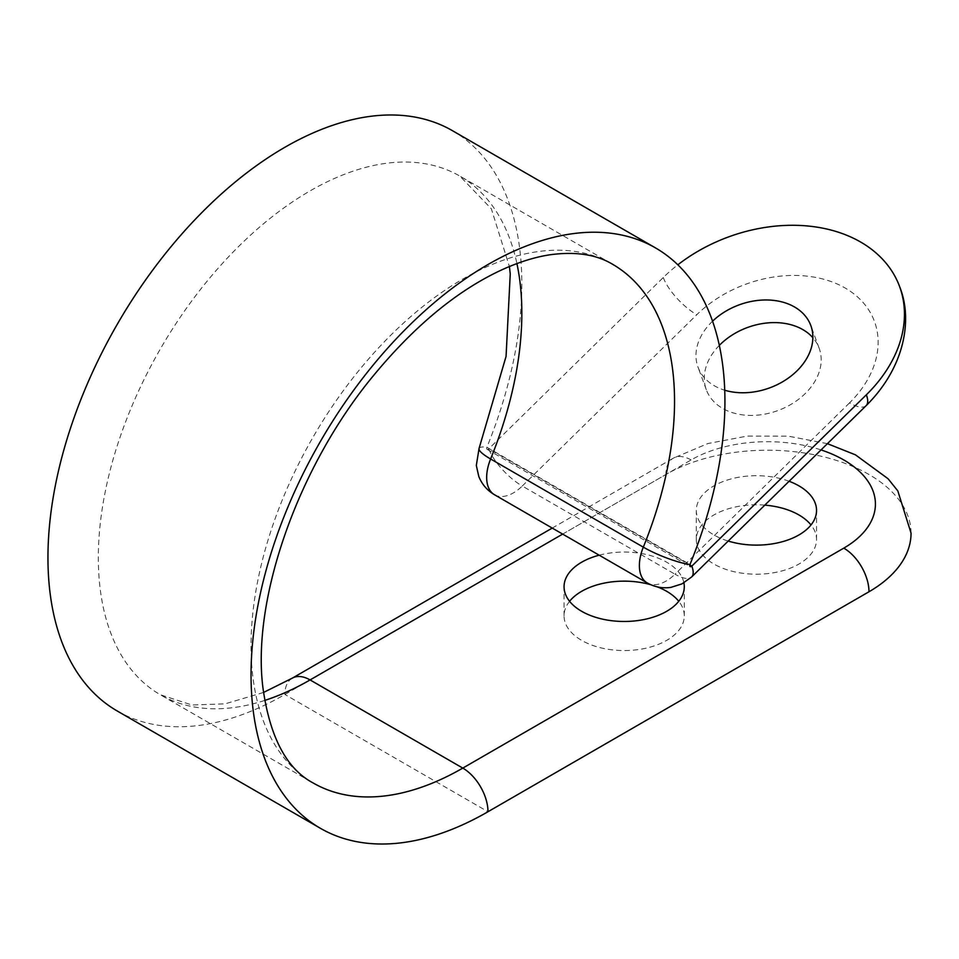 <?xml version="1.0" encoding="UTF-8"?>
<svg xmlns="http://www.w3.org/2000/svg" width="959" height="959" viewBox="0 0 959 959"><rect width="100%" height="100%" fill="white"/><g stroke="black" fill="none" stroke-linecap="round" stroke-linejoin="round"><path stroke-width="0.72" stroke-dasharray="4.79 3.6" d="M569.586 601.305A60.117 34.704 0 0 0 564.06 615.846A60.117 34.704 0 0 0 581.669 640.384A60.117 34.704 0 0 0 647.181 647.912A60.117 34.704 0 0 0 684.282 615.846A60.117 34.704 0 0 0 678.756 601.305M657.263 586.872A60.117 34.704 0 0 0 650.777 584.726M764.814 505.129A60.117 34.704 0 0 0 696.306 539.497A60.117 34.704 0 0 0 713.916 564.036A60.117 34.704 0 0 0 779.427 571.564A60.117 34.704 0 0 0 816.541 539.497A60.117 34.704 0 0 0 811.002 524.957M911.05 533.132A143.61 82.918 0 0 0 822.402 456.532A143.61 82.918 0 0 0 665.894 474.501L284.895 694.472A335.087 193.466 -60 0 1 117.346 711.063M452.432 130.676A335.087 193.466 -60 0 1 486.896 447.254A2.23 1.283 120 0 0 487.124 449.351A2.23 1.283 120 0 0 488.754 448.848L663.268 277.523A143.61 105.658 159.8 0 1 677.845 264.816M712.549 321.205A60.117 44.222 -20.2 0 0 697.996 367.105A60.117 44.222 -20.2 0 0 714.299 385.746A60.117 44.222 -20.2 0 0 724.728 390.217M719.322 345.384A60.117 44.222 -20.2 0 0 706.315 389.75A60.117 44.222 -20.2 0 0 722.63 408.39A60.117 44.222 -20.2 0 0 792.757 403.331A60.117 44.222 -20.2 0 0 819.166 348.273A60.117 44.222 -20.2 0 0 812.872 337.736M683.899 582.844A60.117 34.704 0 0 0 599.183 555.189M789.101 481.274A60.117 34.704 0 0 0 727.701 479.92A60.117 34.704 0 0 0 696.306 510.404A60.117 34.704 0 0 0 713.916 534.954A60.117 34.704 0 0 0 728.205 541.056M292.267 678.169A35.627 20.571 -120 0 0 284.895 694.472L487.987 811.734M479.08 448.38A35.627 6.785 -157.9 0 1 486.896 447.254L689.989 564.503M866.133 405.657A35.627 12.611 45.5 0 1 849.506 402.888A107.983 79.441 -20.2 0 0 845.215 288.06A107.983 79.441 -20.2 0 0 696.785 314.72L522.271 486.033A35.627 12.611 45.5 0 1 488.754 448.848L689.845 564.947M494.496 494.748A37.857 21.853 -60 0 0 522.271 486.033L674.992 574.201A37.857 21.853 -60 0 1 647.217 582.916M849.506 402.888L674.992 574.201A35.627 12.611 45.5 0 0 691.619 576.982M264.672 700.454A299.46 172.896 -60 0 1 160.357 694.76L313.066 782.928A299.46 172.896 -60 0 1 313.066 437.136A299.46 172.896 -60 0 1 612.525 264.24L459.817 176.072A299.46 172.896 -60 0 1 516.913 263.569M263.485 692.482L225.053 703.858L191.932 704.985L160.357 694.76A299.46 172.896 -60 0 1 160.345 348.968A299.46 172.896 -60 0 1 459.817 176.072L491.344 208.822L509.397 266.518M562.657 534.103L691.079 459.96A107.983 62.347 180 0 1 821.048 449.927M691.079 459.96A35.627 20.571 -120 0 0 673.266 458.198A35.627 20.571 -120 0 0 665.894 474.501M663.268 277.523A35.627 12.611 -134.5 0 0 696.785 314.72M487.124 449.351L690.216 566.613M819.166 348.273L810.846 325.628M706.315 389.75L697.996 367.105M816.541 539.497L816.541 510.404M696.306 539.497L696.306 510.404M684.282 615.846L684.282 586.764M564.06 615.846L564.06 586.764M827.413 443.669L788.154 436.129L747.217 436.081L707.91 443.537L673.266 458.198L552.228 528.085"/><path stroke-width="1.44" d="M678.756 601.305A60.117 34.704 0 0 0 657.263 586.872M650.777 584.726A60.117 34.704 0 0 0 569.586 601.305M811.002 524.957A60.117 34.704 0 0 0 764.814 505.129M821.048 449.927A107.983 62.347 180 0 1 843.8 548.128A35.627 20.571 60 0 1 868.986 591.763A143.61 82.918 0 0 0 911.05 533.132L897.816 490.912L888.07 478.745L855.5 454.866L827.413 443.669M868.986 591.763L487.987 811.734A335.087 193.466 -60 0 1 320.45 828.324A335.087 193.466 -60 0 1 320.438 441.392A335.087 193.466 -60 0 1 655.536 247.925A335.087 193.466 -60 0 1 689.989 564.503A2.23 1.283 120 0 0 690.216 566.613A2.23 1.283 120 0 0 691.847 566.098L866.373 394.784A35.627 12.611 45.5 0 1 866.133 405.657L691.619 576.982A35.627 12.611 45.5 0 0 691.847 566.098L689.845 564.947M320.45 828.324L117.346 711.063A335.087 193.466 -60 0 1 117.346 324.142A335.087 193.466 -60 0 1 452.432 130.676L655.536 247.925M724.728 390.217A60.117 44.222 -20.2 0 0 796.929 370.905A60.117 44.222 -20.2 0 0 810.846 325.628A60.117 44.222 -20.2 0 0 769.118 300.035A60.117 44.222 -20.2 0 0 712.549 321.205M677.845 264.816A143.61 105.658 159.8 0 1 899.614 286.609A143.61 105.658 159.8 0 1 866.373 394.784M812.872 337.736A60.117 44.222 -20.2 0 0 719.322 345.384M599.183 555.189A60.117 34.704 0 0 0 564.06 586.764A60.117 34.704 0 0 0 581.669 611.303A60.117 34.704 0 0 0 647.181 618.831A60.117 34.704 0 0 0 684.282 586.764A60.117 34.704 0 0 0 683.899 582.844M728.205 541.056A60.117 34.704 0 0 0 816.541 510.404A60.117 34.704 0 0 0 789.101 481.274M516.913 263.569A299.46 172.896 -60 0 1 490.612 458.989A35.627 6.785 -157.9 0 1 479.08 448.38L476.311 465.451L478.805 476.515C481.933 484.319 487.172 490.397 494.496 494.748A37.857 21.853 -60 0 1 490.612 458.989L643.321 547.157A37.857 21.853 -60 0 0 647.217 582.916C654.661 587.1 662.549 588.586 670.868 587.388L682.005 583.863L691.619 576.982M264.672 700.454A299.46 172.896 -60 0 0 310.081 679.931L462.801 768.099A299.46 172.896 -60 0 1 313.066 782.928C286.417 768.746 269.683 736.812 262.85 687.124C251.821 598.776 298.153 465.307 375.305 373.411C416.841 323.603 459.817 288.719 504.23 268.748C520.725 261.471 536.189 256.784 550.622 254.698C575.808 251.366 596.45 254.543 612.525 264.24A299.46 172.896 -60 0 1 643.321 547.157A35.627 6.785 -157.9 0 0 689.989 564.503M552.228 528.085L292.267 678.169A35.627 20.571 -120 0 1 310.081 679.931L562.657 534.103M487.987 811.734A35.627 20.571 -120 0 0 462.801 768.099L843.8 548.128M494.496 494.748L647.217 582.916M292.267 678.169L263.485 692.482M479.08 448.38L506.064 356.412L510.248 273.926L509.397 266.518M866.133 405.657C904.385 367.86 913.184 319.91 899.614 286.609"/></g></svg>
